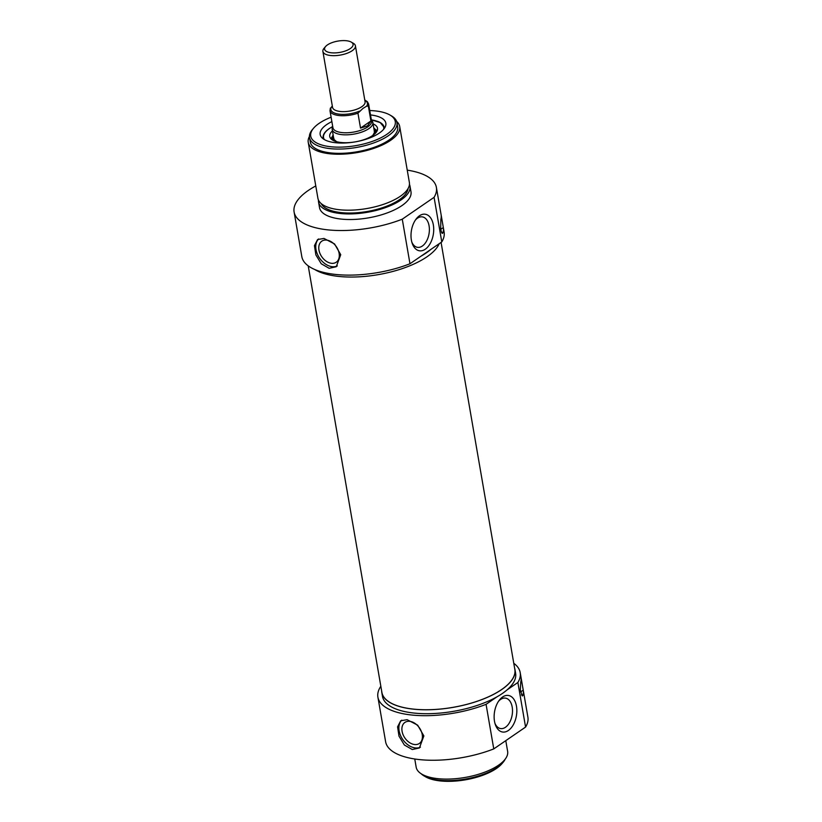 <?xml version="1.0" encoding="UTF-8"?>
<svg xmlns="http://www.w3.org/2000/svg" width="822" height="822" viewBox="0 0 822 822"><rect width="100%" height="100%" fill="white"/><g stroke="black" fill="none" stroke-linecap="round" stroke-linejoin="round"><path stroke-width="1.23" d="M308.219 265.845L381.901 692.422A67.455 26.807 -9.8 0 0 408.329 708.43A67.455 26.807 -9.8 0 0 480.161 700.19A67.455 26.807 -9.8 0 0 514.839 669.457L441.075 242.398M325.584 46.525L324.012 48.354A16.502 6.555 -9.8 0 0 322.892 51.426A16.502 6.555 -9.8 0 0 334.523 55.66A16.502 6.555 -9.8 0 0 352.176 50.728A16.502 6.555 -9.8 0 0 355.412 45.816A16.502 6.555 -9.8 0 0 353.326 43.289L351.23 42.086A14.436 5.733 170.2 0 1 350.234 48.601A14.436 5.733 170.2 0 1 331.841 52.834A14.436 5.733 170.2 0 1 325.584 46.525A14.436 5.733 170.2 0 1 337.852 41.1A14.436 5.733 170.2 0 1 351.23 42.086M362.944 108.432L366.602 106.192L368.338 106.048L370.917 120.968L360.529 128.098L357.95 113.179L362.944 108.432M332.355 106.202L330.269 108.71M370.917 120.968L367.537 125.869L360.529 128.098M330.382 108.083L329.992 110.713L332.931 127.749A19.594 7.788 -9.8 0 0 346.74 132.774A19.594 7.788 -9.8 0 0 367.711 126.917A19.594 7.788 -9.8 0 0 371.554 121.081L368.616 104.045A19.594 7.788 -9.8 0 1 368.338 106.048M332.766 126.773L332.489 127.41A20.632 8.199 -9.8 0 0 332.201 129.537A20.632 8.199 -9.8 0 0 346.73 134.829A20.632 8.199 -9.8 0 0 368.811 128.664A20.632 8.199 -9.8 0 0 372.849 122.519A20.632 8.199 -9.8 0 0 371.852 120.608L371.39 120.104M323.549 139.072A30.938 12.299 170.2 0 1 323.159 137.819A30.938 12.299 170.2 0 1 327.608 129.814M377.257 121.235A30.938 12.299 170.2 0 1 384.141 127.287A30.938 12.299 170.2 0 1 384.193 128.602M407.239 170.144A72.192 28.688 170.2 0 1 436.39 187.416A72.192 28.688 170.2 0 1 434.078 197.331L402.266 219.176A72.192 28.688 170.2 0 1 294.101 211.994A72.192 28.688 170.2 0 1 315.771 185.947M409.459 184.385A46.412 18.444 170.2 0 1 410.014 186.214L410.99 191.803A46.412 18.444 170.2 0 1 401.886 205.623A46.412 18.444 170.2 0 1 352.227 219.495A46.412 18.444 170.2 0 1 319.511 207.606L318.546 202.007A46.412 18.444 170.2 0 1 318.463 200.106M434.078 197.331L441.784 241.915A72.192 28.688 -9.8 0 0 444.096 231.999L436.39 187.416M294.101 211.994L301.808 256.577A72.192 28.688 -9.8 0 0 409.973 263.759L402.266 219.176M440.839 219.515A72.192 28.688 -9.8 0 0 441.075 214.501L443.325 227.56A72.192 28.688 170.2 0 1 443.099 232.575L442.411 233.427L441.897 233.047L440.674 229.472L440.839 219.515M329.16 268.301L321.238 263.77L315.874 254.902L314.456 245.603L317.59 239.541L324.002 238.452L334.533 243.929L340.74 254.697L336.26 266.739L329.16 268.301M443.325 227.56L440.664 229.389M318.638 238.945A16.502 11.457 -124.5 0 0 319.645 258.252A16.502 11.457 -124.5 0 0 337.318 265.907M318.957 250.063A12.762 8.857 -124.5 0 0 326.015 261.088A12.762 8.857 -124.5 0 0 336.26 262.218A12.762 8.857 -124.5 0 0 339.106 253.32A12.762 8.857 -124.5 0 0 332.047 242.295A12.762 8.857 -124.5 0 0 321.803 241.175A12.762 8.857 -124.5 0 0 318.957 250.063M331.872 121.605A33.322 13.244 -9.8 0 0 321.772 137.582A33.322 13.244 -9.8 0 0 347.706 142.823A33.322 13.244 -9.8 0 0 379.312 133.072A33.322 13.244 -9.8 0 0 385.364 126.598A33.322 13.244 -9.8 0 0 370.496 114.936M369.736 110.538A42.908 17.057 170.2 0 1 389.854 114.967A42.908 17.057 170.2 0 1 386.874 134.294A42.908 17.057 170.2 0 1 332.242 146.881A42.908 17.057 170.2 0 1 313.644 128.129A42.908 17.057 170.2 0 1 331.112 117.217M313.644 128.129L312.545 129.414A44.347 17.622 -9.8 0 0 309.534 137.685A44.347 17.622 -9.8 0 0 340.791 149.039A44.347 17.622 -9.8 0 0 388.241 135.784A44.347 17.622 -9.8 0 0 396.934 122.581A44.347 17.622 -9.8 0 0 391.323 115.81L389.854 114.967M396.934 122.581L397.673 126.876A44.347 17.622 170.2 0 1 388.981 140.079A44.347 17.622 170.2 0 1 341.531 153.334A44.347 17.622 170.2 0 1 310.274 141.97L309.534 137.685M415.367 220.101A15.423 9.258 -80.8 0 1 422.374 216.885A15.423 9.258 -80.8 0 1 429.063 233.582A15.423 9.258 -80.8 0 1 417.463 247.33A15.423 9.258 -80.8 0 1 411.822 242.069M411.37 240.045A18.516 11.118 99.2 0 0 412.171 243.24A18.516 11.118 99.2 0 0 427.82 246.929A18.516 11.118 99.2 0 0 432.084 220.532A18.516 11.118 99.2 0 0 416.076 219.104A18.516 11.118 99.2 0 0 411.37 240.045M409.973 263.759L441.784 241.915M439.236 243.661A67.558 26.849 170.2 0 1 426.957 256.813A67.558 26.849 170.2 0 1 314.641 269.452M430.82 249.436A67.558 26.849 170.2 0 1 426.279 252.899A67.558 26.849 170.2 0 1 420.926 256.228M396.625 121.399A46.412 18.444 170.2 0 1 399.708 126.526A46.412 18.444 170.2 0 1 390.614 140.336A46.412 18.444 170.2 0 1 340.945 154.207A46.412 18.444 170.2 0 1 308.24 142.319A46.412 18.444 170.2 0 1 309.432 136.462M399.708 126.526L409.377 182.484A46.412 18.444 170.2 0 1 400.283 196.294A46.412 18.444 170.2 0 1 350.614 210.165A46.412 18.444 170.2 0 1 317.909 198.277L308.24 142.319M408.041 188.598A44.347 17.622 170.2 0 1 399.297 199.767A44.347 17.622 170.2 0 1 354.261 212.929A44.347 17.622 170.2 0 1 321.207 203.589M410.014 186.214A46.412 18.444 170.2 0 1 400.92 200.023A46.412 18.444 170.2 0 1 351.261 213.905A46.412 18.444 170.2 0 1 318.546 202.007M332.427 130.893A24.239 9.628 -9.8 0 0 329.756 136.616A24.239 9.628 -9.8 0 0 355.258 141.867A24.239 9.628 -9.8 0 0 377.524 128.366A24.239 9.628 -9.8 0 0 373.085 123.875M375.305 133.37A22.071 8.775 -9.8 0 0 375.264 129.537A22.071 8.775 -9.8 0 0 373.794 127.975M333.136 135.003A22.071 8.775 -9.8 0 0 332.273 136.955A22.071 8.775 -9.8 0 0 333.527 140.583M424.234 776.03L425.693 776.872A42.908 17.057 -9.8 0 0 496.426 768.488A42.908 17.057 -9.8 0 0 501.913 763.71L503.013 762.426A44.347 17.622 170.2 0 1 497.341 767.358A44.347 17.622 170.2 0 1 424.234 776.03A44.347 17.622 170.2 0 1 421.07 773.677M493.765 748.904L486.069 704.331A72.192 28.688 170.2 0 1 377.904 697.148L385.61 741.721A72.192 28.688 -9.8 0 0 493.765 748.904L525.577 727.069A72.192 28.688 -9.8 0 0 527.899 717.144L520.192 672.571A72.192 28.688 170.2 0 1 517.881 682.486L525.577 727.069M377.904 697.148A72.192 28.688 170.2 0 1 380.843 686.257M513.781 663.292A72.192 28.688 170.2 0 1 520.192 672.571M520.747 682.096A72.192 28.688 -9.8 0 0 520.973 677.081L523.234 690.141A72.192 28.688 170.2 0 1 522.998 695.155L522.309 696.008L520.326 690.048L520.747 682.096M412.284 749.53L404.362 745.009L398.999 736.142L397.581 726.843L400.715 720.771L407.126 719.692L417.658 725.158L423.864 735.937L419.384 747.979L412.284 749.53M498.492 701.341A15.423 9.258 -80.8 0 1 505.499 698.125A15.423 9.258 -80.8 0 1 512.198 707.064A15.423 9.258 -80.8 0 1 500.588 728.569A15.423 9.258 -80.8 0 1 494.936 723.298M523.234 690.141L520.562 691.97M420.443 747.147A16.502 11.457 55.5 0 1 402.77 739.492A16.502 11.457 55.5 0 1 401.763 720.185M402.081 731.303A12.762 8.857 55.5 0 1 404.927 722.404A12.762 8.857 55.5 0 1 415.172 723.535A12.762 8.857 55.5 0 1 422.231 734.56A12.762 8.857 55.5 0 1 419.374 743.448A12.762 8.857 55.5 0 1 409.14 742.328A12.762 8.857 55.5 0 1 402.081 731.303M505.201 759.148A44.347 17.622 170.2 0 1 503.013 762.426M516.473 706.19A18.516 11.118 99.2 0 0 499.201 700.334A18.516 11.118 99.2 0 0 495.296 724.48A18.516 11.118 99.2 0 0 509.465 729.638A18.516 11.118 99.2 0 0 516.473 706.19M517.881 682.486L506.917 690.007A67.558 26.849 -9.8 0 1 502.386 693.47A67.558 26.849 -9.8 0 1 497.033 696.799L486.069 704.331M381.655 690.963A67.558 26.849 -9.8 0 0 381.798 692.443A67.558 26.849 -9.8 0 0 429.413 709.746A67.558 26.849 -9.8 0 0 501.708 689.555A67.558 26.849 -9.8 0 0 514.942 669.437A67.558 26.849 -9.8 0 0 514.593 667.998M497.033 696.799A67.558 26.849 170.2 0 1 426.176 713.702A67.558 26.849 170.2 0 1 382.477 696.357L381.798 692.443M514.942 669.437L515.62 673.362A67.558 26.849 170.2 0 1 506.917 690.007M414.761 758.994L416.168 767.183A46.412 18.444 -9.8 0 0 448.884 779.071A46.412 18.444 -9.8 0 0 498.543 765.2A46.412 18.444 -9.8 0 0 507.636 751.38L505.787 740.653M355.412 45.816L365.081 101.774A16.502 6.555 170.2 0 1 361.844 106.685A16.502 6.555 170.2 0 1 344.192 111.617A16.502 6.555 170.2 0 1 332.561 107.384L322.892 51.426M364.824 100.305A18.567 7.377 170.2 0 1 366.602 106.192M359.358 111.165A18.567 7.377 170.2 0 1 338.119 114.011A18.567 7.377 170.2 0 1 331.677 106.696M329.992 110.713A19.594 7.788 -9.8 0 0 357.95 113.179M443.099 232.575L441.476 232.307M333.331 136.082A21.249 8.446 -9.8 0 0 335.828 141.466M373.435 134.972A21.249 8.446 -9.8 0 0 373.979 129.054M332.725 126.537A30.527 12.135 -9.8 0 0 329.519 128.479A30.527 12.135 -9.8 0 0 324.361 139.576M383.597 129.342A30.527 12.135 -9.8 0 0 371.349 119.868M332.365 136.596A24.085 9.576 -9.8 0 0 330.968 138.805M377.113 130.832A24.085 9.576 -9.8 0 0 375.058 129.218M522.998 695.155L521.374 694.898M364.773 99.986L367.393 101.723L368.616 104.045M374.483 131.993L372.849 122.519M333.835 139.01L332.201 129.537M333.732 138.045L334.112 139.576L336.619 141.692M372.767 135.455L374.411 132.619L374.257 131.037M323.19 138.014C322.769 134.818 324.824 131.643 329.345 128.509L332.715 126.485M384.151 127.379L380.216 122.581L371.339 119.806M332.273 136.955L331.759 139.514M375.264 129.537L376.61 131.767"/></g></svg>
